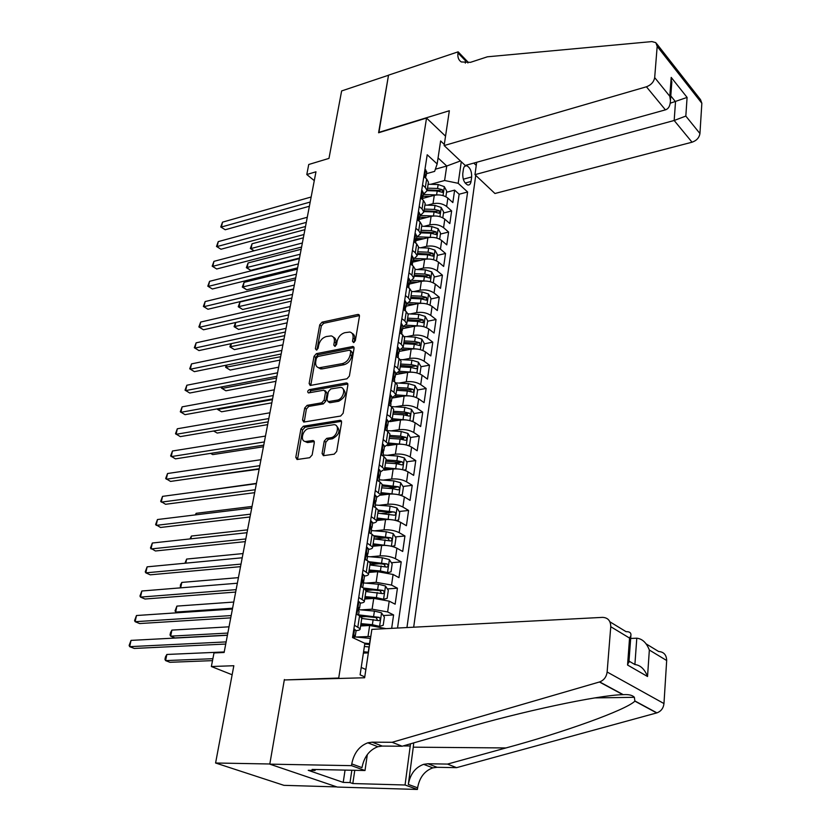 <?xml version="1.0" encoding="UTF-8"?>
<svg xmlns="http://www.w3.org/2000/svg" width="831" height="831" viewBox="0 0 831 831"><rect width="100%" height="100%" fill="white"/><g stroke="black" fill="none" stroke-linecap="round" stroke-linejoin="round"><path stroke-width="1.25" d="M353.642 342.59L355.346 340.679L359.449 316.289L357.808 314.45L322.075 322.168L319.727 324.828L315.406 348.771L316.486 350.08L318.138 348.21L318.709 345.094C319.873 340.617 322.397 337.77 326.292 336.545L331.205 335.89C333.709 336.565 334.737 338.57 334.322 341.905L333.771 345.052L334.883 346.371L336.565 344.481L337.106 341.333C338.269 336.825 340.824 333.948 344.792 332.691L349.861 332.036C352.386 332.732 353.435 334.748 353.03 338.082L352.489 341.261L353.642 342.59M322.085 453.508L323.404 455.689L334.207 454.152L336.711 451.368L341.593 422.377L340.357 420.268L303.346 426.22L300.926 428.931L295.794 457.351L297.062 459.512L309.683 457.704L312.155 454.962L314.315 442.643L313.069 440.503L305.673 441.51C299.596 441.438 302.671 429.253 308.903 428.578L334.093 424.662C340.232 424.828 337.137 437.085 330.769 437.74L326.697 438.363L324.225 441.126L322.085 453.508L323.768 454.526L323.82 455.658M285.355 679.924L338.716 678.034L426.532 118.044L378.593 132.763L388.503 75.247L341.634 90.943L328.983 158.389L308.737 164.496L306.795 174.52L315.967 171.799L224.121 652.491L214.003 652.937L211.365 666.524L232.14 674.772M284.379 679.519L269.815 763.99L215.593 763.003L233.833 665.724L211.365 666.524M346.932 378.801L349.394 376.059L354.048 348.386L353.009 346.465L316.403 353.663L314.035 356.343L309.132 383.496L310.202 385.47L346.932 378.801M347.888 384.95L343.13 413.267L340.648 416.04L303.71 422.065L302.536 420.008L304.697 408.052L307.106 405.362L321.701 402.827L324.132 400.106L325.523 392.18L323.924 390.186L308.446 392.918C307.231 391.879 307.543 390.788 309.361 389.646L346.236 382.956L347.888 384.95M336.825 786.905L283.932 785.337L215.593 763.003M391.671 628.35L393.593 614.93L383.309 615.542M361.308 616.831L366.284 616.54M360.955 609.871L372.111 609.175L387.63 611.938L389.199 601.145L395.14 604.189L397.436 588.203L387.381 588.93M366.014 590.477L373.296 589.948M365.671 583.123L376.142 582.323L391.536 585.086L393.084 574.47L398.953 577.628L401.217 561.881L391.38 562.722M369.982 564.55L379.819 563.709M370.231 556.78L380.11 555.887C385.844 555.638 390.934 556.562 395.379 558.671L396.906 548.211L402.713 551.472L404.936 535.974L395.317 536.919M374.719 538.945L385.937 537.844M374.656 530.832L384.026 529.866C389.718 529.555 394.767 530.479 399.171 532.65L400.667 522.356L406.411 525.711L408.603 510.452L399.171 511.501M381.564 513.465L391.287 512.374M378.967 505.279L387.869 504.251C393.53 503.866 398.537 504.801 402.9 507.035L404.375 496.896L410.057 500.355L412.218 485.325L402.973 486.467M387.994 488.316L395.826 487.35M383.174 480.1L391.661 479.02C397.291 478.583 402.256 479.508 406.567 481.803L408.021 471.821L413.651 475.374L415.77 460.561L406.712 461.797M394.06 463.521L399.877 462.722M387.277 455.305L395.39 454.162C400.989 453.674 405.912 454.609 410.192 456.957L411.615 447.12L417.183 450.766L419.281 436.182L410.389 437.501M399.825 439.059L403.731 438.477M391.287 430.874L399.067 429.689C404.624 429.149 409.527 430.074 413.755 432.473L415.157 422.792L420.663 426.532L422.73 412.155L414.004 413.547M405.081 414.981L407.45 414.596M395.213 406.806L402.692 405.57C408.218 404.977 413.069 405.912 417.255 408.364L418.647 398.818L424.101 402.651L426.137 388.482L417.557 389.957M409.756 391.287L411.065 391.069M399.057 383.091L406.266 381.813C411.75 381.18 416.57 382.104 420.715 384.608L422.086 375.207L427.477 379.113L429.482 365.162L421.026 366.71M402.838 359.709L409.776 358.41C415.24 357.714 420.019 358.649 424.122 361.205L425.472 351.939L430.811 355.928L432.785 342.175L424.371 343.805M406.536 336.68L413.246 335.34C418.668 334.602 423.415 335.537 427.477 338.134L428.806 329.003L434.094 333.065L436.046 319.509L427.674 321.233M410.161 313.973L416.653 312.601C422.055 311.822 426.76 312.757 430.79 315.406L432.099 306.4L437.335 310.545L439.246 297.176L430.925 298.973M406.338 304.281L407.273 304.084M413.734 291.588L420.019 290.196C425.389 289.375 430.063 290.299 434.052 292.99L435.34 284.119L440.523 288.336L442.414 275.165L434.135 277.035M409.683 282.571L412.311 281.979M417.235 269.524L423.343 268.112C428.671 267.239 433.315 268.174 437.272 270.906L438.539 262.16L443.671 266.439L445.53 253.455L437.303 255.397M412.976 261.163L417.183 260.165M420.683 247.773L426.615 246.329C431.912 245.425 436.524 246.35 440.44 249.134L441.697 240.502L446.766 244.854L448.605 232.046L440.42 234.072M416.227 240.045L421.878 238.653M424.07 226.323L429.835 224.858C435.112 223.913 439.682 224.848 443.567 227.663L444.803 219.155L449.831 223.57L451.638 210.939L446.642 206.483C442.798 203.637 438.259 202.702 433.013 203.688L427.404 205.164M419.375 219.239L426.407 217.431M443.505 213.037L451.638 210.939M386.062 628.641L369.66 625.483L360.592 625.972M370.803 636.453L356.073 637.024M389.199 601.145L373.732 598.382L364.716 598.995M393.084 574.47L377.741 571.697L368.777 572.434M396.906 548.211C392.471 546.081 387.402 545.157 381.678 545.437L372.766 546.279M400.667 522.356C396.283 520.154 391.245 519.23 385.563 519.572L376.703 520.528M404.375 496.896C400.033 494.642 395.037 493.707 389.396 494.113L380.65 495.162M408.021 471.821C403.731 469.505 398.776 468.58 393.156 469.027L384.317 470.211M411.615 447.12C407.367 444.751 402.453 443.816 396.875 444.325L387.578 445.686M415.157 422.792C410.95 420.372 406.068 419.437 400.521 419.998L390.175 421.629M418.647 398.818C414.482 396.345 409.641 395.421 404.126 396.023L391.9 398.101M422.086 375.207C417.962 372.683 413.152 371.748 407.678 372.413L395.514 374.615M425.472 351.939C421.39 349.363 416.611 348.428 411.168 349.134L399.077 351.471M428.806 329.003C424.766 326.386 420.029 325.451 414.617 326.209L402.588 328.661M432.099 306.4C428.09 303.741 423.395 302.806 418.014 303.606L406.047 306.172M435.34 284.119C431.372 281.418 426.708 280.483 421.359 281.325L409.465 284.005M438.539 262.16C434.603 259.407 429.98 258.472 424.651 259.355L412.841 262.149M441.697 240.502C437.792 237.718 433.2 236.783 427.903 237.708L416.175 240.606M444.803 219.155C440.939 216.32 436.379 215.395 431.112 216.361L419.281 219.394M463.407 169.202L462.763 173.731C462.628 179.371 464.269 183.121 467.708 184.981C469.463 185.271 470.575 184.098 471.032 181.449L471.655 176.941C471.779 171.3 470.117 167.55 466.679 165.712C464.955 165.442 463.864 166.605 463.407 169.202M339.682 678.449L338.716 678.034M413.682 627.197L475.727 175.372M426.532 118.044L445.541 136.17M473.795 163.094L476.246 165.431M406.951 627.55L467.614 191.992L458.193 183.308L444.606 180.504L430.676 184.305M364.757 676.891L360.103 674.845L364.861 643.319L352.541 637.564L427.207 154.763L437.158 163.936L440.627 140.948L444.315 144.428M461.267 161.723L458.193 183.308M397.54 628.039L459.138 194.236L454.63 190.122L452.843 202.577L447.867 198.1C444.034 195.233 439.506 194.298 434.281 195.306L422.231 198.526M423.218 194.662L427.124 190.631L425.337 187.494L422.532 185.001M428.235 183.36L428.422 182.155L426.646 179.008L423.841 176.494M354.442 625.244L360.166 628.755C360.342 629.763 358.992 630.386 356.104 630.615M361.765 618.285L359.574 615.719L356.177 614.057M358.753 597.416L364.394 601.083C364.56 602.153 363.209 602.828 360.342 603.109M365.962 590.841L363.801 588.13L360.457 586.416M362.981 570.045L368.559 573.857C368.715 574.99 367.364 575.706 364.508 576.028M370.086 563.823L370.2 563.086L367.977 560.987L364.664 559.211M367.146 543.1L372.652 547.058C372.797 548.242 371.447 549.021 368.611 549.374M374.158 537.231L374.272 536.462L372.08 534.281L368.798 532.442M371.249 516.581L376.682 520.684C376.817 521.93 375.467 522.741 372.652 523.146M378.157 511.055L378.271 510.255L376.111 507.99L372.87 506.089M375.29 490.477L380.65 494.725L376.63 497.322M382.094 485.283L382.218 484.452L380.089 482.105L376.89 480.152M379.258 464.789L384.556 469.162L380.536 471.894M385.968 459.917L386.103 459.044L384.005 456.624L380.837 454.619M383.174 439.485L388.399 443.983L384.4 446.849M389.791 434.935L389.926 434.031L387.859 431.538L384.722 429.482M387.028 414.576L390.144 416.663L392.19 419.198L388.191 422.19M393.551 410.327L393.686 409.392L391.65 406.826L388.555 404.728M390.819 390.051L393.904 392.18L395.92 394.787L391.931 397.893M397.249 386.093L397.395 385.127L395.39 382.499L392.325 380.338M394.559 365.889L397.602 368.071L399.597 370.74L395.618 373.96M400.895 362.223L401.051 361.225L399.067 358.525L396.034 356.333M398.236 342.092L401.248 344.314L403.222 347.057L399.244 350.391M404.489 338.705L404.655 337.677L402.692 334.914L399.69 332.67M401.861 318.647L404.842 320.922L406.785 323.716L402.817 327.165M408.031 315.531L408.198 314.482L406.266 311.656L403.295 309.371M405.435 295.556L408.385 297.862L410.296 300.718L406.338 304.271M411.522 292.699L411.688 291.619L409.787 288.731L406.847 286.404M408.956 272.797L411.875 275.144L413.765 278.063L409.818 281.719M414.96 270.189L415.136 269.088L413.256 266.149L410.348 263.78M412.425 250.36L415.313 252.759L417.172 255.73L413.236 259.48M418.357 248.012L418.523 246.89L416.674 243.888L413.796 241.489M415.843 228.255L418.699 230.686L420.538 233.719L416.611 237.562M421.691 226.157L421.868 225.004L420.05 221.95L417.193 219.509M419.208 206.472L422.044 208.934L423.852 212.019L419.935 215.956M424.984 204.603L425.171 203.429L423.363 200.323L420.548 197.851M443.567 227.663L448.605 232.046M440.44 249.134L445.53 253.455M437.272 270.906L442.414 275.165M434.052 292.99L439.246 297.176M430.79 315.406L436.046 319.509M427.477 338.134L432.785 342.175M424.122 361.205L429.482 365.162M420.715 384.608L426.137 388.482M417.255 408.364L422.73 412.155M413.755 432.473L419.281 436.182M410.192 456.957L415.77 460.561M406.567 481.803L412.218 485.325M402.9 507.035L408.603 510.452M399.171 532.65L404.936 535.974M395.379 558.671L401.217 561.881M391.536 585.086L397.436 588.203M387.63 611.938L393.593 614.93M368.341 652.906L363.386 653.104M444.606 180.504L446.746 166.013L438.062 157.952M435.361 169.202L446.746 166.013L460.457 160.954M426.448 173.658L434.623 171.383L437.158 163.936M306.795 174.52L314.274 180.639M361.215 667.449L365.858 669.516M446.538 192.283L454.63 190.122M459.138 194.236L467.614 191.992M354.089 342.424L354.629 339.225C355.014 336.243 354.172 334.291 352.084 333.356M333.397 337.168C335.485 338.072 336.326 340.024 335.921 343.026L335.371 346.184L333.771 345.052M359.47 315.593L323.664 323.301L321.317 325.949L317.016 349.872L315.406 348.771M354.058 347.597L318.024 354.764L315.655 357.434L310.763 385.439M350.755 351.513L349.612 350.173L317.993 356.437L316.331 358.306L315.728 361.63C315.281 365.121 316.382 367.188 319.031 367.821L342.403 363.614C346.434 362.399 349.02 359.491 350.183 354.889L350.755 351.513L352.365 352.635L350.63 350.578M318.346 367.655L320.662 368.912L322.366 368.86L320.735 367.769M352.365 352.635L351.793 356.011C350.63 360.612 348.044 363.511 344.024 364.726L322.366 368.86M325.326 390.778L327.165 393.26L325.783 401.176L323.352 403.887L308.758 406.411L306.359 409.101L304.219 422.034M346.236 382.956L347.857 384.047L311.002 390.705L309.298 392.814M337.095 400.158C343.234 399.42 346.434 387.786 340.627 387.391L330.78 388.95L328.349 391.681L326.967 399.607L328.12 401.653L337.095 400.158L338.736 401.238C345.571 397.26 346.932 393.053 342.829 388.596M338.736 401.238L330.229 402.703M336.462 425.836C340.762 430.427 339.422 434.738 332.442 438.778L328.37 439.402L325.897 442.154L323.768 454.526M305.019 441.406L307.356 442.528L308.291 442.476L306.608 441.458M314.284 441.562L308.291 442.476M339.931 420.278L341.551 421.317L305.019 427.248L302.598 429.959L297.529 459.47M445.883 196.739L446.704 191.161L444.273 186.611L438.155 184.524L428.1 184.233M436.4 194.932L423.602 194.527M429.949 196.459L422.969 196.241M427.124 190.663L437.199 190.974L442.497 192.345L442.414 189.697L437.573 188.471L427.498 188.17M427.238 189.904L439.526 190.476L442.414 189.697M304.915 229.636L252.073 243.763L251.076 248.531L303.98 234.529M254.047 250.796L250.328 248.459L252.073 243.763M250.328 248.459L254.151 250.765M424.911 169.597L425.638 169.711L426.615 172.547M310.192 202.047L221.451 227.008L222.511 222.157L311.147 197.009M425.482 177.335L425.836 174.728L425.732 178.187M309.381 206.254L225.232 229.751L220.755 226.977L222.511 222.157M225.232 229.751L220.755 226.977M336.129 769.922L326.999 769.735M476.682 162.284L474.979 174.655L494.944 193.498L692.046 142.205L674.17 120.485L675.52 101.735L670.794 95.897M474.979 174.655L674.17 120.485L685.824 116.08L699.941 133.531L701.852 103.262L657.176 46.359L655.846 42.651L651.93 41.581L487.371 56.809L470.439 62.346L461.298 61.951C458.535 60.133 457.434 57.131 457.974 52.945L458.141 51.834L388.524 75.154L378.884 132.669M378.645 132.451L449.342 110.741L444.138 145.56L646.425 86.788C651.12 85.001 653.872 81.937 654.683 77.595L657.176 46.359M458.141 51.834L468.019 62.117L467.895 62.969M444.138 145.56L465.235 165.462L665.413 109.858L646.425 86.788M656.708 43.742L700.491 99.606L701.852 103.262M699.941 133.531C699.224 137.728 696.596 140.626 692.046 142.205M465.318 63.125L465.464 60.715L457.974 52.945M670.285 103.2L687.092 97.414L685.824 116.08M654.683 77.595L669.807 96.282L670.451 100.541C670.274 105.734 668.591 108.84 665.413 109.858M669.807 96.282L671.209 77.408L671.635 84.565M371.862 629.379L602.6 617.371C607.96 617.672 610.671 620.788 610.754 626.709L607.129 672.009L663.969 703.556C663.408 708.22 661.061 711.315 656.926 712.863L456.583 767.657L437.085 767.293L432.816 767.865C424.537 770.888 419.468 777.525 417.619 787.809L417.401 789.45L337.293 787.061L269.795 764.146L284.306 679.955L364.632 677.764L371.862 629.379M456.583 767.657L447.494 764.084L505.944 747.952C563.086 732.516 625.94 710.09 634.884 701.146L634.375 697.313C632.516 695.183 628.818 694.301 623.25 694.664L622.918 694.685C598.299 695.028 519.78 711.97 461.911 729.005L402.131 746.228L382.239 746.072L377.876 746.716C369.369 749.936 364.071 756.906 361.973 767.626L351.762 763.918L351.503 765.652L269.795 764.146M402.131 746.228L392.128 742.291L372.163 742.166L367.78 742.821C359.241 746.093 353.902 753.125 351.762 763.918M505.944 747.952L413.277 747.173L408.322 784.433C410.223 774.087 415.323 767.387 423.644 764.333L427.923 763.751L447.494 764.084M646.258 643.963L658.63 651.504C663.824 651.878 666.504 654.88 666.68 660.52L663.969 703.556M622.918 694.685L599.421 681.991L392.128 742.291M354.775 770.316L352.811 783.54L350.007 782.573L351.845 770.254M315.24 769.496L315.084 770.462L308.228 770.316L343.213 782.387L350.007 782.573M315.084 770.462L312.103 769.423L365.006 770.524L351.503 765.652M417.401 789.45L405.061 784.994L410.524 743.807M352.811 783.54L405.061 784.994M630.677 638.457L636.795 638.208C642.301 638.779 646.487 642.716 649.343 650.039L647.536 676.507C644.659 669.163 640.441 665.174 634.894 664.53L636.795 638.208M413.277 747.173L413.703 742.893M369.078 742.488L368.964 743.278M367.323 754.569L365.006 770.524M599.421 681.991L599.66 681.919C603.971 680.225 606.453 676.922 607.129 672.009M343.213 782.387L345.062 770.108M647.536 676.507L627.561 665.029L629.015 660.894M627.561 665.029L629.555 638.073L630.885 635.653C631.321 632.89 629.711 631.56 626.055 631.664L609.933 621.837M442.798 217.815L443.65 212.03L441.199 207.49L435.039 205.413L424.911 205.091M433.543 215.977L421.078 215.551M426.874 217.442L419.748 217.203M301.165 249.279L248.095 262.939L247.087 267.769L250.733 270.355L299.492 258.026M423.914 211.614L434.062 211.947L439.381 213.318L439.319 210.638L434.436 209.422L424.309 209.08M424.039 210.783L436.41 211.386L439.319 210.638M250.733 270.355L246.35 267.644L300.22 254.234M246.35 267.644L248.095 262.939M439.682 239.183L440.555 233.189L438.082 228.66L431.871 226.593L421.681 226.229M430.676 237.323L418.398 236.856M423.779 238.726L416.476 238.455M297.363 269.182L244.065 282.353L243.047 287.246L246.724 289.79L295.691 277.907M420.673 232.846L430.884 233.22L436.223 234.581L436.182 231.87L431.268 230.654L421.068 230.291M420.808 231.953L433.263 232.597L436.182 231.87M246.724 289.79L242.309 287.069L296.397 274.188M242.309 287.069L244.065 282.353M436.504 260.851L437.418 254.65L434.914 250.121L428.661 248.074L418.409 247.68M427.768 258.981L415.583 258.472M420.642 260.311L413.152 260.01M293.509 289.333L239.982 302.017L238.954 306.971L242.673 309.485L291.847 298.049M417.38 254.39L427.653 254.795L433.013 256.145L433.003 253.403L428.048 252.198L417.775 251.793M417.526 253.424L430.063 254.109L433.003 253.403M242.673 309.485L238.227 306.743L292.533 294.413M238.227 306.743L239.982 302.017M433.294 282.831L434.229 276.411L431.715 271.893L425.41 269.867L415.085 269.431M424.828 280.961L412.643 280.39M417.463 282.197L409.787 281.865M235.734 322.49L234.809 326.947L238.559 329.419L287.942 318.46M414.035 276.235L424.392 276.681L429.752 278.011L429.772 275.248L424.786 274.043L414.44 273.596M414.202 275.196L426.812 275.923L429.772 275.248M238.559 329.419L234.082 326.666L288.627 314.907M234.082 326.666L235.557 322.532M421.649 190.715L422.377 190.808L423.374 193.602M306.296 222.386L217.182 246.537L218.252 241.624L307.273 217.275M422.2 198.464L422.875 196.864L422.356 195.649L422.48 199.419M305.507 226.51L220.994 249.238L216.496 246.454L218.252 241.624M220.994 249.238L216.496 246.454M418.336 212.134L419.073 212.217L420.091 214.959M302.359 242.995L212.85 266.315L213.941 261.35L303.357 237.822M418.866 219.893L419.572 218.293L419.063 217.099L419.167 221.202M301.591 247.046L216.704 268.984L212.175 266.19L213.941 261.35M216.704 268.984L212.175 266.19M414.97 233.864L415.718 233.927L416.757 236.627M298.371 263.894L208.467 286.363L209.568 281.325L299.368 258.638M415.479 241.634L416.227 240.024L415.729 238.871L415.791 243.151M297.612 267.852L212.352 288.991L207.802 286.176L209.568 281.325M212.352 288.991L207.802 286.176M411.563 255.906L412.321 255.958L413.371 258.597M294.319 285.075L204.031 306.66L205.143 301.56L295.337 279.756M412.041 263.687L412.519 261.142L412.425 264.746M293.582 288.949L207.958 309.246L203.366 306.431L205.143 301.56M207.958 309.246L203.366 306.431M430.032 305.133L430.998 298.495L428.453 293.977L422.106 291.961L411.677 291.494M421.857 303.273L409.579 302.629M414.254 304.406L407.055 304.073M231.35 343.619L230.613 347.181L234.394 349.612L283.994 339.131M410.649 298.402L421.068 298.88L426.448 300.199L426.5 297.405L421.473 296.2L411.065 295.722M410.826 297.29L423.53 298.049L426.5 297.405M234.394 349.612L229.886 346.849L284.659 335.672M229.886 346.849L230.852 343.733M408.104 278.271L408.873 278.302L409.943 280.888M290.216 306.556L199.533 327.237L200.655 322.064L291.245 301.154M408.551 286.061L409.392 284.451L408.904 283.361L408.862 287.869M289.5 310.337L203.491 329.782L198.869 326.947L200.655 322.064M203.491 329.782L198.869 326.947M426.532 327.663L427.726 320.88L425.16 316.382L418.751 314.388L408.063 313.869M418.845 325.918L406.39 325.181M411.013 326.936L404.5 326.614M226.905 365.038L226.354 367.676L230.177 370.065L279.985 360.083M407.221 320.88L417.702 321.4L423.104 322.708L423.176 319.883L418.107 318.678L407.637 318.169M407.398 319.696L420.185 320.496L423.176 319.883M230.177 370.065L225.648 367.292L280.639 356.707M225.648 367.292L226.084 365.214M404.593 300.967L405.372 300.978L406.452 303.512M286.061 328.328L194.973 348.075L196.116 342.839L287.1 322.854M405.009 308.758L405.902 307.148L405.414 306.099L405.372 310.597M285.355 332.016L198.973 350.578L194.319 347.732L196.116 342.839M198.973 350.578L194.319 347.732M422.886 350.505L424.402 343.608L421.805 339.1L415.355 337.137L404.261 336.555M415.801 348.895L403.066 348.064M407.741 349.799L401.705 349.477M222.396 386.758L222.054 388.441L225.907 390.788L275.934 381.325M403.731 343.691L414.285 344.252L419.697 345.54L419.811 342.684L414.7 341.489L404.157 340.939M403.928 342.424L416.798 343.265L419.811 342.684M221.565 386.914L221.337 388.004L222.054 388.441L276.557 378.032M401.03 323.997L401.809 323.986L402.921 326.469M281.834 350.412L190.351 369.203L191.514 363.895L282.893 344.865M401.415 331.787L402.349 330.187L401.872 329.169L401.82 333.657M281.148 354.006L194.392 371.654L189.707 368.798L191.514 363.895M419.188 373.68L420.008 373.638L421.026 366.658L418.409 362.171L411.906 360.207L400.23 359.574M412.716 372.226L399.586 371.28M404.437 372.994L398.693 372.672M217.836 408.769L217.68 409.486L221.586 411.781L271.82 402.838M400.189 366.835L410.826 367.437L416.248 368.715C417.629 368.258 417.671 367.292 416.393 365.817L411.241 364.632L400.625 364.04M400.397 365.484L413.371 366.378L416.393 365.817M216.995 408.914L217.68 409.486L272.433 399.649M420.008 373.638L419.364 373.753M397.426 347.368L398.205 347.337L399.337 349.758M277.554 372.818L185.666 390.612L186.84 385.231L278.634 367.188M397.769 355.159L398.755 353.57L398.278 352.583L398.215 357.05M276.889 376.298L189.748 393.021L185.033 390.155L186.84 385.231M415.438 397.218L416.57 397.125L417.609 390.04L414.97 385.563L408.405 383.631L395.92 382.904M409.6 395.92L395.93 394.829M401.093 396.543L395.494 396.2M213.629 431.009L217.192 433.055L267.655 424.651M396.605 390.331L407.304 390.965L412.747 392.222C414.16 391.775 414.222 390.799 412.914 389.303L407.73 388.119L397.041 387.485M396.823 388.887L409.88 389.822L412.914 389.303M416.57 397.125L415.625 397.291M393.749 371.083L394.548 371.041L395.701 373.41M273.212 395.535L180.919 412.311L182.114 406.858L274.313 389.822M394.06 378.874L395.099 377.295L394.632 376.35L394.559 380.806M272.568 398.911L185.043 414.669L180.296 411.792L182.114 406.858M411.646 421.12L413.09 420.974L414.139 413.786L411.47 409.319L404.853 407.398L391.256 406.556M406.442 419.967L392.263 418.731M397.727 420.434L392.076 420.081M210.565 453.394L212.757 454.609L263.427 446.756M392.959 414.16L403.741 414.846L409.184 416.092C410.649 415.635 410.722 414.648 409.392 413.132L404.167 411.958L393.406 411.283M393.198 412.643L406.338 413.62L409.392 413.132M413.09 420.974L411.792 421.172M390.03 395.172L390.83 395.109L392.003 397.405M268.818 418.575L176.11 434.301L177.315 428.775L269.919 412.778M390.3 402.942L391.391 401.383L390.934 400.469L390.85 404.915M268.184 421.847L180.275 436.618L175.497 433.72L177.315 428.775M407.792 445.395L409.548 445.177L410.618 437.875L407.917 433.418L401.248 431.528L386.893 430.593M403.243 444.388L388.555 442.996M394.341 444.699L388.42 444.294M207.615 476.111L259.147 469.172M389.261 438.363L400.116 439.08L405.58 440.305C407.086 439.859 407.169 438.861 405.819 437.314L400.552 436.15L389.708 435.434M389.51 436.753L402.744 437.771L405.819 437.314M409.548 445.177L407.855 445.416M305.174 441.573L307.356 442.528M386.249 419.624L387.059 419.541L388.254 421.774M264.351 441.947L171.238 456.603L172.453 451.004L265.473 436.078M386.488 427.373L387.63 425.836L387.173 424.963L387.08 429.398M263.739 445.115L175.445 458.857L170.625 455.949L172.453 451.004M403.897 470.045L405.954 469.733L407.034 462.327L404.313 457.891L397.582 456.022L383.133 455.024M400.012 469.193L384.795 467.624M390.923 469.328L384.597 468.881M385.511 462.919L396.439 463.688L401.913 464.893C403.461 464.446 403.554 463.438 402.194 461.87L396.886 460.706L385.968 459.948M385.771 461.215L399.098 462.296L402.194 461.87M256.436 483.372L200.728 491.204M382.405 444.45L383.226 444.346L384.452 446.507M259.812 465.672L166.293 479.207L167.53 473.525L260.955 459.709M382.613 452.178L383.808 450.672L383.361 449.831L383.257 454.256M259.23 468.715L170.542 481.419L165.691 478.49L167.53 473.525M399.95 495.089L402.308 494.674L403.409 487.153L400.656 482.728L393.873 480.879L379.32 479.819M396.73 494.383L380.972 492.638M387.495 494.341L380.785 493.843M381.699 487.849L392.71 488.659L398.194 489.864C399.784 489.417 399.888 488.389 398.506 486.8L382.156 484.837M381.969 486.062L395.4 487.184L398.506 486.8M252.022 506.443L196.137 513.319L195.825 514.846M195.295 514.908L196.137 513.319M378.51 469.64L379.341 469.536L380.577 471.624M379.341 469.536L378.51 469.66M255.221 489.739L161.276 502.132L162.533 496.367L256.374 483.684M378.676 477.368L379.923 475.883L379.487 475.093L379.372 479.497M254.66 492.669L165.577 504.282L160.684 501.342L162.533 496.367M395.961 520.528L398.6 519.998L399.721 512.363L396.938 507.949L390.092 506.121L375.446 505.009M393.395 519.967L377.087 518.025M384.047 519.739L376.91 519.178M377.835 513.174L394.413 515.21C396.055 514.763 396.169 513.724 394.767 512.114L378.24 510.109M378.115 511.283L394.767 512.114M247.555 529.846L191.421 536.037L190.85 538.831M189.987 538.924L191.421 536.037M374.552 495.214L375.394 495.12L376.651 497.135M375.394 495.12L374.552 495.255M250.547 514.16L156.186 525.369L157.464 519.531L251.72 508.021M374.688 502.932L375.986 501.488L375.55 500.74L375.425 505.123M250.017 516.965L160.539 527.467L155.615 524.517L157.464 519.531M391.91 546.362L394.839 545.707L395.971 537.958L393.167 533.554L386.27 531.757L371.478 530.573M390.019 545.946L373.15 543.806M380.598 545.541L372.984 544.918M373.898 538.883L390.57 540.95C392.263 540.503 392.388 539.454 390.975 537.813L373.919 535.735M374.21 536.888L387.828 538.124L389.105 540.16M243.016 553.571L186.643 559.066L185.801 563.158M184.939 563.241L186.643 559.066M370.543 521.193L371.384 521.099L372.662 523.052M371.384 521.099L370.522 521.266M245.81 538.945L151.034 548.948L152.333 543.017L247.004 532.713M370.636 528.9L371.976 527.498L371.55 526.792L371.415 531.165M245.301 541.625L155.428 550.984L150.463 548.024L152.333 543.017M387.817 572.621L391.017 571.821L392.17 563.948L389.334 559.564L382.374 557.788L367.053 556.51M386.581 572.351L380.411 570.959L369.141 569.993M377.149 571.749L368.985 571.042M369.909 564.987L386.675 567.085C388.409 566.649 388.555 565.589 387.111 563.917L369.141 561.735M370.138 562.899L383.953 564.187L385.22 566.295M238.424 577.638L181.802 582.417L180.68 587.839M180.306 587.87L180.431 584.941L181.802 582.417M366.461 547.577L367.302 547.494L368.611 549.364M367.302 547.494L366.44 547.681M241.011 564.104L145.809 572.85L147.118 566.846L242.216 557.778M366.523 555.274L367.915 553.924L367.489 553.249L367.344 557.611M240.523 566.659L150.245 574.823L145.809 572.85L145.248 571.853L147.118 566.846M383.673 599.296L387.142 598.341L388.306 590.342L385.439 585.98L378.427 584.235L362.534 582.843M383.091 599.161L376.422 597.614L365.079 596.596M372.111 609.175L373.732 598.382L364.923 597.593M365.858 591.516L382.717 593.635C384.493 593.199 384.66 592.129 383.195 590.426L363.687 588.068M365.484 589.252L380.016 590.654L381.284 592.846M383.195 590.426L380.016 590.654L383.195 590.426M233.76 602.049L176.889 606.1L175.653 612.073L232.576 608.209M177.294 612.769L175.019 610.982L176.889 606.1M362.316 574.387L363.168 574.314L364.497 576.101M363.168 574.314L362.295 574.522M236.129 589.646L140.501 597.105L141.831 591.007L237.354 583.227M362.347 582.053L363.781 580.765L363.209 584.484M235.661 592.067L144.989 599.016L140.501 597.105L139.961 596.024L141.831 591.007M379.455 626.397L383.195 625.286L384.389 617.163L381.491 612.811L374.407 611.097L358.151 609.611M379.487 626.387L372.381 624.683L360.955 623.624M370.408 625.452L360.81 624.559M229.024 626.823L171.903 630.106L170.646 636.162L174.967 637.928L227.434 635.144M361.745 618.451L378.739 620.622C380.515 620.165 380.691 619.085 379.248 617.371L358.535 614.857M360.052 615.958L376.069 617.558L377.284 619.801M171.903 630.106L170.532 632.588L170.033 634.998L170.646 636.162L227.829 633.066M358.099 601.623L358.961 601.561L360.322 603.275M358.961 601.561L358.068 601.8M231.174 615.574L135.121 621.702L136.471 615.522L232.42 609.061M358.109 609.268L359.584 608.043L359.158 607.44L358.628 610.733L359.013 611.782M230.738 617.859L139.66 623.551L135.121 621.702L134.591 620.549L136.471 615.522M370.512 638.405L354.016 636.826M368.445 652.21L363.583 651.743M366.99 652.969L363.459 652.615M224.225 651.951L166.854 654.464L165.577 660.603L169.94 662.297L212.507 660.635M369.733 643.641L364.456 643.132M364.747 644.067L369.598 644.534M364.383 646.487L369.234 646.954M166.854 654.464L165.473 656.905L164.964 659.357L165.577 660.603L212.881 658.703M353.819 629.306L354.681 629.254L356.073 630.874M354.681 629.254L353.788 629.524M226.146 641.906L129.667 646.663L131.038 640.389L227.403 635.289M353.809 636.91L355.315 635.757L354.889 635.196L354.183 638.333M225.731 644.046L134.258 648.44L129.667 646.663L129.137 645.427L131.038 640.389M368.008 636.442L369.66 625.483M376.142 582.323L377.741 571.697M380.11 555.887L381.678 545.437M384.026 529.866L385.563 519.572M387.869 504.251L389.396 494.113M391.661 479.02L393.156 469.027M395.39 454.162L396.875 444.325M399.067 429.689L400.521 419.998M402.692 405.57L404.126 396.023M406.266 381.813L407.678 372.413M409.776 358.41L411.168 349.134M413.246 335.34L414.617 326.209M416.653 312.601L418.014 303.606M420.019 290.196L421.359 281.325M423.343 268.112L424.651 259.355M426.615 246.329L427.903 237.708M429.835 224.858L431.112 216.361M433.013 203.688L434.281 195.306M425.337 187.494L426.646 179.008M357.86 626.875L359.574 615.719M362.119 599.109L363.801 588.13M366.315 571.801L367.977 560.987M370.439 544.918L372.08 534.281M374.511 518.451L376.111 507.99M378.51 492.409L380.089 482.105M382.447 466.773L384.005 456.624M386.322 441.521L387.859 431.538M390.144 416.663L391.65 406.826M393.904 392.18L395.39 382.499M397.602 368.071L399.067 358.525M401.248 344.314L402.692 334.914M404.842 320.922L406.266 311.656M408.385 297.862L409.787 288.731M411.875 275.144L413.256 266.149M415.313 252.759L416.674 243.888M418.699 230.686L420.05 221.95M422.044 208.934L423.363 200.323M446.642 206.483L447.867 198.1M463.293 179.216L471.655 176.941M465.163 183.028L471.032 181.449M354.629 339.225L353.03 338.082M335.921 343.026L334.322 341.905M321.317 325.949L319.727 324.828M323.664 323.301L322.075 322.168M359.387 315.614L357.808 314.45M354.089 342.393L352.489 341.261M310.773 384.566L309.132 383.496M315.655 357.434L314.035 356.343M318.024 354.764L316.403 353.663M353.996 347.607L352.396 346.475M344.024 364.726L342.403 363.614M351.793 356.011L350.183 354.889M304.208 421.037L302.536 420.008M306.359 409.101L304.697 408.052M308.758 406.411L307.106 405.362M323.352 403.887L321.701 402.827M325.783 401.176L324.132 400.106M327.165 393.26L325.523 392.18M311.002 390.705L309.361 389.646M325.897 442.154L324.225 441.126M328.37 439.402L326.697 438.363M332.442 438.778L330.769 437.74M314.263 441.458L312.716 440.523M297.488 458.348L295.794 457.351M302.598 429.959L300.926 428.931M305.019 427.248L303.346 426.22M443.027 195.586L444.336 186.726M437.573 188.471L438.155 184.524M436.607 194.911L437.199 190.974M425.555 169.701L424.423 177.013M425.067 174.936L425.836 174.728M671.209 77.408L687.092 97.414M382.239 746.072L372.163 742.166M427.923 763.751L437.085 767.293M666.68 660.52L649.343 650.039M629.555 638.073L610.754 626.709M656.698 712.936L634.884 701.146M408.322 784.433L417.619 787.809M403.191 745.926L410.275 745.978M628.994 661.112L634.894 664.53M439.921 216.673L441.261 207.605M434.436 209.422L435.039 205.413M433.46 215.967L434.062 211.947M436.774 238.05L438.145 228.764M431.268 230.654L431.871 226.593M430.271 237.302L430.884 233.22M433.585 259.729L434.977 250.235M428.048 252.198L428.661 248.074M427.041 258.929L427.653 254.795M430.344 281.73L431.777 272.007M424.786 274.043L425.41 269.867M423.758 280.878L424.392 276.681M422.293 190.798L421.13 198.36M421.816 196.074L422.574 195.867M418.99 212.206L417.785 220.018M418.512 217.514L419.271 217.317M415.635 233.916L414.399 241.987M415.168 239.255L415.916 239.068M412.238 255.948L410.95 264.279M411.771 261.318L412.519 261.142M427.061 304.032L428.526 294.091M421.473 296.2L422.106 291.961M420.434 303.138L421.068 298.88M408.79 278.302L407.46 286.892M408.322 283.693L409.07 283.527M423.727 326.676L425.223 316.486M418.107 318.678L418.751 314.388M417.058 325.721L417.702 321.4M405.289 300.978L403.918 309.849M404.832 306.41L405.57 306.255M420.341 349.643L421.878 339.214M414.7 341.489L415.355 337.137M413.63 348.625L414.285 344.252M401.726 323.986L400.313 333.138M401.29 329.45L402.017 329.305M416.913 372.942L418.481 362.274M411.241 364.632L411.906 360.207M410.161 371.883L410.826 367.437M398.122 347.348L396.667 356.79M397.696 352.843L398.413 352.708M413.423 396.595L415.033 385.677M407.73 388.119L408.405 383.631M406.629 395.473L407.304 390.965M394.465 371.052L392.959 380.785M394.05 376.588L394.746 376.464M409.891 420.6L411.532 409.423M404.167 411.958L404.853 407.398M403.056 419.416L403.741 414.846M390.747 395.12L389.199 405.164M390.352 400.687L391.037 400.573M406.297 444.969L407.99 433.533M400.552 436.15L401.248 431.528M399.42 443.723L400.116 439.08M386.976 419.551L385.376 429.907M386.592 425.15L387.267 425.046M402.661 469.712L404.385 457.995M396.886 460.706L397.582 456.022M395.733 468.404L396.439 463.688M383.143 444.356L381.491 455.035M382.779 449.997L383.434 449.903M398.953 494.829L400.719 482.842M393.156 485.647L393.873 480.879M391.993 493.458L392.71 488.659M379.248 469.546L377.554 480.557M378.915 475.228L379.549 475.145M395.203 520.331L397.01 508.053M389.375 510.961L390.092 506.121M388.191 518.897L388.918 514.025M375.3 495.131L373.545 506.484M374.989 500.854L375.591 500.781M391.391 546.237L393.24 533.668M385.532 536.67L386.27 531.757M384.327 544.721L385.065 539.786M387.828 538.124L390.975 537.813M371.291 521.12L369.483 532.827M387.506 572.549L389.407 559.678M381.626 562.784L382.374 557.788M380.411 570.959L381.159 565.942M383.953 564.187L387.111 563.917M367.209 547.515L365.349 559.585M366.949 553.321L367.51 553.269M383.579 599.265L385.511 586.094M377.669 589.304L378.427 584.235M376.422 597.614L377.181 592.513M363.074 574.335L361.153 586.769M362.835 580.183L363.365 580.142M379.58 626.366L381.564 612.925M373.638 616.249L374.407 611.097M372.381 624.683L373.15 619.51M376.017 617.547L379.216 617.36M358.857 601.592L356.883 614.4M369.546 643.62L370.325 638.385M368.268 652.2L369.047 646.933M354.588 629.285L353.258 637.896M427.124 190.631L428.422 182.155M423.852 212.019L425.171 203.429M420.538 233.719L421.868 225.004M417.172 255.73L418.523 246.89M413.765 278.063L415.136 269.088M410.296 300.718L411.688 291.619M406.785 323.716L408.198 314.482M403.222 347.057L404.655 337.677M399.597 370.74L401.051 361.225M395.92 394.787L397.395 385.127M392.19 419.198L393.686 409.392M388.399 443.983L389.926 434.031M384.556 469.162L386.103 459.044M380.65 494.725L382.218 484.452M376.682 520.684L378.271 510.255M372.652 547.058L374.272 536.462M368.559 573.857L370.2 563.086M364.394 601.083L366.066 590.145M360.166 628.755L361.869 617.63M464.654 166.273L466.679 165.712M359.283 315.022L358.504 314.45M353.871 347.067L353.009 346.465M320.662 368.912L319.031 367.821M329.762 402.723L328.12 401.653M347.701 383.569L346.756 382.935M314.108 441.136L313.069 440.503M341.396 420.933L340.357 420.268M426.126 175.736L426.739 171.747M671.853 81.656L670.451 100.541M634.375 697.313L594.944 697.905M423.644 764.333L432.816 767.865M377.876 746.716L367.78 742.821M656.926 712.863L635.009 701.021M623.25 694.664L599.66 681.919M630.885 635.653L628.89 662.504M422.875 196.864L423.498 192.823M419.572 218.293L420.206 214.19M416.227 240.024L416.871 235.869M412.83 262.077L413.485 257.859M408.852 287.993L408.977 287.152M409.392 284.451L410.047 280.172M405.32 310.919L405.476 309.901M405.902 307.148L406.567 302.816M401.737 334.197L401.924 332.971M402.349 330.187L403.025 325.783M398.101 357.818L398.319 356.395M398.755 353.57L399.441 349.093M394.403 381.803L394.663 380.162M395.099 377.295L395.795 372.755M390.663 406.151L390.944 404.302M391.391 401.383L392.097 396.782M386.851 430.874L387.173 428.796M387.63 425.836L388.347 421.161M382.987 455.98L383.34 453.674M383.808 450.672L384.535 445.925M379.061 481.481L379.455 478.936M379.923 475.883L380.671 471.063M375.082 507.377L375.508 504.594M375.986 501.488L376.734 496.595M371.031 533.689L371.499 530.656M371.976 527.498L372.745 522.533M366.918 560.426L367.416 557.123M367.915 553.924L368.694 548.875M366.97 553.301L367.489 553.249M362.731 587.579L363.282 584.016M363.781 580.765L364.57 575.634M376.069 617.558L379.248 617.371M358.483 615.189L359.075 611.346M359.584 608.043L360.384 602.828M355.315 635.757L356.135 630.459"/></g></svg>
